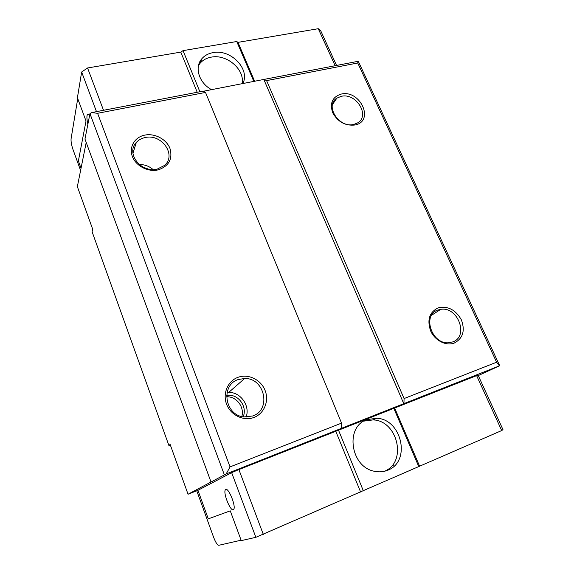 <?xml version="1.0" encoding="UTF-8"?>
<svg xmlns="http://www.w3.org/2000/svg" width="574" height="574" viewBox="0 0 574 574"><rect width="100%" height="100%" fill="white"/><g stroke="black" fill="none" stroke-linecap="round" stroke-linejoin="round"><path stroke-width="0.86" d="M225.754 489.457L225.266 489.988C223.164 493.375 230.404 511.319 233.281 509.755L233.833 509.188C235.95 505.687 228.459 487.491 225.754 489.457M89.544 115.704C88.669 114.319 87.98 113.91 87.463 114.477L87.047 115.553C86.731 117.613 87.004 120.504 87.872 124.235M242.745 83.668C250.623 69.425 230.798 48.79 213.033 52.629C208.376 53.475 204.645 55.506 201.854 58.727C194.148 67.215 198.97 82.965 211.576 89.673M242.034 83.804C245.227 69.741 226.845 53.841 211.225 57.149C206.597 58.003 202.902 60.026 200.125 63.233L198.482 65.587M366.836 419.651C344.701 426.769 350.477 467.509 374.872 471.362C379.479 472.28 383.848 471.871 387.988 470.12C411.35 461.281 401.592 419.027 376.695 418.245L366.836 419.651M384.236 471.333L384.286 471.311C407.483 462.544 397.868 420.656 373.172 419.895L363.866 421.115M144.978 137.588C141.455 138.356 138.571 139.97 136.325 142.431C125.476 153.186 141.29 173.556 157.168 169.129L164.358 165.52C177.079 155.31 161.667 133.276 144.978 137.588M144.662 135.141C134.617 137.15 128.748 147.159 132.393 156.559C135.887 165.994 148.063 172.272 158.101 169.89C168.943 166.173 172.889 158.998 169.94 148.365C166.395 139.166 154.657 132.996 144.662 135.141M341.15 96.36L336.873 98.14C324.353 105.501 339.148 128.554 353.871 124.393L357.322 123.044C370.689 116.07 356.203 92.4 341.15 96.36M341.114 94.1C332.339 96.984 329.541 103.22 332.733 112.82C337.978 122.025 345.448 126.079 355.141 124.981C374.887 121.157 360.142 89.279 341.114 94.1M438.106 309.96C421.861 314.509 431.476 344.622 448.839 342.728L452.621 341.939C469.245 336.615 457.944 306.251 440.76 309.343L438.106 309.96M438.206 307.843C429.388 312.163 426.869 319.862 430.651 330.94C434.862 340.511 446.012 346.23 454.213 343.08C462.909 338.495 465.313 330.767 461.403 319.905C455.648 309.766 447.921 305.748 438.206 307.843M238.483 379.479C220.423 384.602 224.506 415.21 243.871 416.946L252.603 416.006C271.789 409.822 264.664 377.757 244.646 378.496L238.483 379.479M238.289 377.218C227.986 380.684 222.368 393.312 226.587 404.211C230.655 415.167 243.577 421.416 253.859 417.485C264.205 413.711 269.335 400.982 265.073 390.399C260.962 379.751 248.535 373.602 238.289 377.218M77.734 98.606L71.09 138.729C70.853 141.448 71.463 144.971 72.912 149.297L80.597 170.478M335.166 65.716L318.269 28.7L237.98 42.368L236.739 41.522L183.034 50.634L180.796 52.105L87.564 67.976L103.514 110.294M318.269 28.7L320.794 30.939L336.565 65.45M96.489 111.643L81.651 72.008L77.411 97.745L86.014 120.992L78.38 160.978L81.034 168.282M81.651 72.008L87.564 67.976M199.874 91.754L183.034 50.634M253.873 81.53L236.739 41.522M478.042 375.066L502.989 429.668L501.698 430.557L255.861 537.314L241.274 540.622L230.26 510.853L208.297 518.853L197.93 490.296L231.652 472.646L238.884 469.575L478.042 375.066M478.278 375.575L499.409 365.853L226.178 473.93L188.05 494.236L170.126 444.42L168.9 445.489L92.084 231.731L92.723 229.313L77.361 186.622L86.208 142.452M196.746 490.77L213.593 537.228C215.587 542.373 217.316 545.063 218.78 545.3L241.116 540.191M168.9 445.489L170.32 444.965M188.05 494.236L197.93 490.296M255.861 537.314L231.652 472.646M403.945 403.608L404.074 398.564L496.61 362.223L357.738 62.996L266.594 80.618L263.975 79.42L203.368 91.252M263.975 79.42L357.975 61.332L358.549 61.841L499.732 365.767M224.319 474.72L89.953 113.623L84.966 139.073L210.945 481.823M89.953 113.623L91.51 112.604L203.146 91.123L205.514 92.428L97.587 113.293L230.038 466.899L341.544 423.117L205.514 92.428M404.074 398.564L266.594 80.618M403.78 403.687L263.882 79.599M341.544 423.117L341.63 428.261M357.975 61.332L357.738 62.996M496.61 362.223L499.409 365.853M97.587 113.293L91.51 112.604M226.178 473.93L230.038 466.899M197.212 92.263L180.796 52.105M254.691 81.372L237.98 42.368M501.698 430.557L476.556 375.482M419.644 466.31L394.618 407.92M418.848 466.791L393.757 408.193M363.407 490.949L338.473 430.077M360.616 492.04L335.754 431.225M238.884 469.575L263.322 534.437M246.117 417.111C250.329 405.811 240.649 392.092 228.761 392.372L227.031 392.444M243.161 416.832C247.372 407.332 239.308 395.077 229.026 395.242L226.594 395.4M241.819 416.545C244.624 407.296 236.753 396.67 227.239 396.785L226.551 396.792M153.115 169.595C149.14 166.13 144.519 164.444 139.26 164.537M148.286 169.057L143.349 167.256M373.889 418.181L374.686 420.075M393.226 464.079L394.087 466.124M199.171 64.482L198.934 63.915M226.515 489.479L225.266 489.988M200.125 63.233L201.854 58.727M132.938 153.323L136.325 142.431M332.497 104.525L336.873 98.14M228.761 392.372L244.646 378.496M227.239 396.785L229.026 395.242M431.598 315.248L440.76 309.343M373.172 419.895L376.695 418.245M88.296 114.312L87.463 114.477"/></g></svg>
